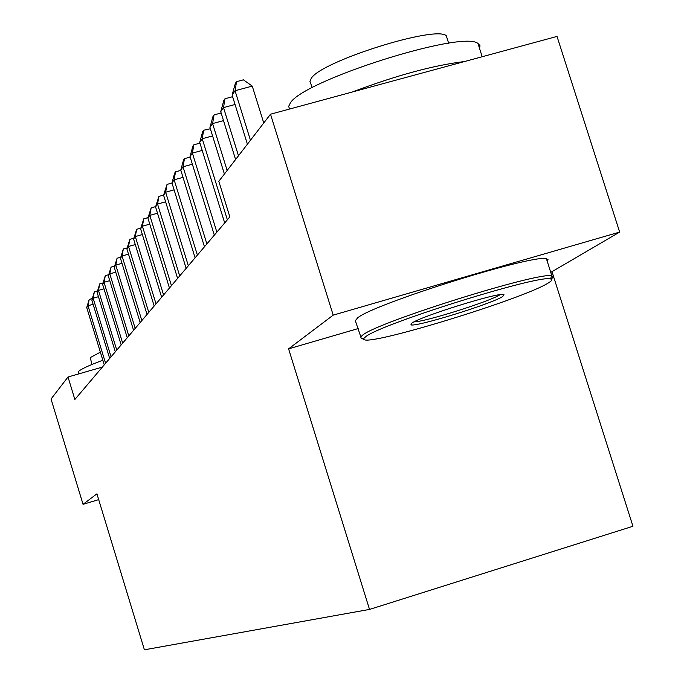 <?xml version="1.0" encoding="UTF-8"?>
<svg xmlns="http://www.w3.org/2000/svg" width="684" height="684" viewBox="0 0 684 684"><rect width="100%" height="100%" fill="white"/><g stroke="black" fill="none" stroke-linecap="round" stroke-linejoin="round"><path stroke-width="1.03" d="M550.765 272.394L619.661 232.081L557.024 36.414L270.513 114.211L218.812 181.294L229.841 216.862L74.864 399.49L68.015 376.995L51.044 399.02L83.046 504.322L98.684 499.636M552.099 272.01L632.956 526.261L369.514 609.427L144.401 649.8L96.923 493.831L83.046 504.322M619.661 232.081L333.193 315.136L270.513 114.211M333.193 315.136L288.597 348.857L369.514 609.427M102.369 367.077L68.015 376.995M288.597 348.857L358.228 328.551M93.109 304.277L87.988 305.722L105.584 363.289M86.731 307.561L89.219 299.421L87.988 305.722L86.731 307.561L104.25 364.863M89.219 299.421L92.246 298.566M78.429 373.986L78.275 371.737C80.421 369.351 88.604 365.521 102.831 360.237M91.947 364.469L90.262 357.587L100.368 352.166M365.923 336.537L363.708 338.537L364.256 339.683C372.609 345.069 522.2 299.122 547.662 283.373C552.065 280.808 552.971 279.32 550.364 278.91C538.795 274.566 381.783 323.643 365.923 336.537M361.212 338.101L360.69 336.921L362.93 334.878C378.996 321.642 539.642 271.386 551.851 275.806L553.416 276.909L551.244 279.123M411.888 323.087C421.036 316.282 498.422 292.196 503.937 294.436L502.749 296.505C491.155 304.055 415.239 327.456 410.913 324.814L411.888 323.087M414.008 321.89C424.619 321.993 489.71 301.507 499.807 294.864L500.184 294.633M289.563 109.038L288.665 106.371L290.409 102.874C303.465 80.37 462.897 29.831 477.979 43.494L479.971 45.648L479.595 48.564M312.237 87.697L309.955 81.362L311.348 78.198C321.634 61.184 435.708 25.231 446.267 35.713L447.404 39.287M360.793 336.75L355.312 320.702L357.621 317.88C373.464 303.961 534.016 253.678 546.439 258.791L548.029 259.655L547.226 261.262M352.602 91.921C396.156 75.445 433.468 65.313 464.539 61.526M98.445 296.702L93.135 298.207L111.065 356.826M91.836 300.105L94.375 291.794L93.135 298.207L91.836 300.105L109.679 358.467M94.375 291.794L97.513 290.905M103.994 288.836L98.479 290.392L116.759 350.123M97.119 292.376L99.736 283.877L98.479 290.392L97.119 292.376L115.314 351.824M99.736 283.877L102.985 282.962M109.756 280.671L104.019 282.287L122.667 343.163M102.617 284.347L105.293 275.661L104.019 282.287L102.617 284.347L121.171 344.924M105.293 275.661L108.67 274.712M115.758 272.181L109.791 273.856L128.806 335.921M108.329 275.994L111.073 267.119L109.791 273.856L108.329 275.994L127.25 337.759M111.073 267.119L114.587 266.136M122 263.349L115.784 265.093L135.201 328.388M114.262 267.316L117.084 258.236L115.784 265.093L114.262 267.316L133.577 330.304M117.084 258.236L120.735 257.21M128.507 254.149L122.034 255.961L141.853 320.548M120.444 258.278L123.342 248.985L122.034 255.961L120.444 258.278L140.169 322.54M123.342 248.985L127.138 247.924M135.295 244.564L128.532 246.454L148.787 312.374M126.882 248.865L129.857 239.349L128.532 246.454L126.882 248.865L147.026 314.452M129.857 239.349L133.816 238.246M142.375 234.569L135.321 236.536L156.02 303.858M133.594 239.049L136.663 229.294L135.321 236.536L133.594 239.049L154.182 306.022M136.663 229.294L140.784 228.148M149.77 224.13L142.4 226.182L163.57 294.958M140.605 228.815L143.76 218.812L142.4 226.182L140.605 228.815L161.646 297.224M143.76 218.812L148.06 217.615M157.508 213.228L149.805 215.366L171.453 285.664M147.924 218.111L151.164 207.85L149.805 215.366L147.924 218.111L169.452 288.032M151.164 207.85L155.661 206.611M165.613 201.823L157.542 204.054L179.704 275.943M155.567 206.927L158.919 196.393L157.542 204.054L155.567 206.927L177.609 278.422M158.919 196.393L163.613 195.102M174.104 189.878L165.639 192.213L188.339 265.768M163.579 195.222L167.033 184.398L165.639 192.213L163.579 195.222L186.142 268.359M167.033 184.398L171.992 183.038M183.013 177.361L174.129 179.798L197.394 255.106M171.966 182.961L174.668 173.112L175.531 171.829L174.129 179.798L171.966 182.961L195.085 257.817M175.531 171.829L180.85 170.376M192.366 164.22L183.03 166.785L206.884 243.914M180.764 170.094L183.543 159.996L184.458 158.645L183.03 166.785L180.764 170.094L204.465 246.762M184.458 158.645L190.161 157.089M202.207 150.42L192.392 153.105L216.862 232.158M190.007 156.585L192.862 146.214L193.82 144.803L192.392 153.105L190.007 156.585L214.323 235.151M193.82 144.803L199.95 143.136M212.579 135.902L202.225 138.724L227.353 219.786M199.719 142.383L202.661 131.73L203.67 130.242L202.225 138.724L199.719 142.383L224.685 222.941M203.67 130.242L210.356 128.754M223.506 120.615L212.587 123.573L227.148 170.487M209.945 127.438L212.98 116.477L214.041 114.912L212.587 123.573L209.945 127.438L224.403 174.044M214.041 114.912L220.564 113.151L221.359 113.724M235.048 104.49L223.514 107.602L238.485 155.772M220.727 111.672L223.865 100.403L224.985 98.744L223.514 107.602L220.727 111.672L235.595 159.526M224.985 98.744L231.671 96.94L232.996 97.889M263.75 122.983L252.259 86.107L235.057 90.733L250.455 140.237M232.107 95.042L235.347 83.422L236.527 81.678L235.057 90.733L232.107 95.042L247.403 144.196M236.527 81.678L243.393 79.831L252.259 86.107M363.845 339.469L361.263 338.127M546.439 258.791L551.851 275.806M448.661 43.254L446.267 35.713M477.979 43.494L482.194 56.738M411.751 323.173L410.913 324.814M550.364 278.91L551.928 275.814"/></g></svg>
